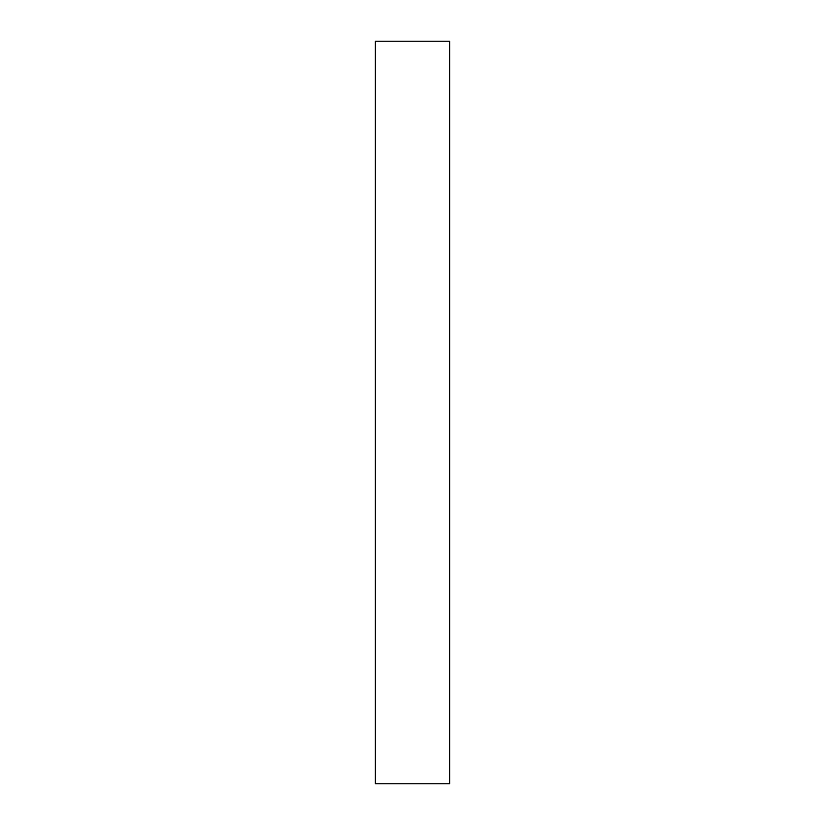 <?xml version="1.0" encoding="UTF-8"?>
<svg xmlns="http://www.w3.org/2000/svg" width="825" height="825" viewBox="0 0 825 825"><rect width="100%" height="100%" fill="white"/><g stroke="black" fill="none" stroke-linecap="round" stroke-linejoin="round"><path stroke-width="1.24" d="M375.375 41.25L375.375 783.75L375.375 41.25L449.625 41.25L449.625 783.75L375.375 783.75L449.625 783.75L449.625 41.25L375.375 41.25"/></g></svg>
